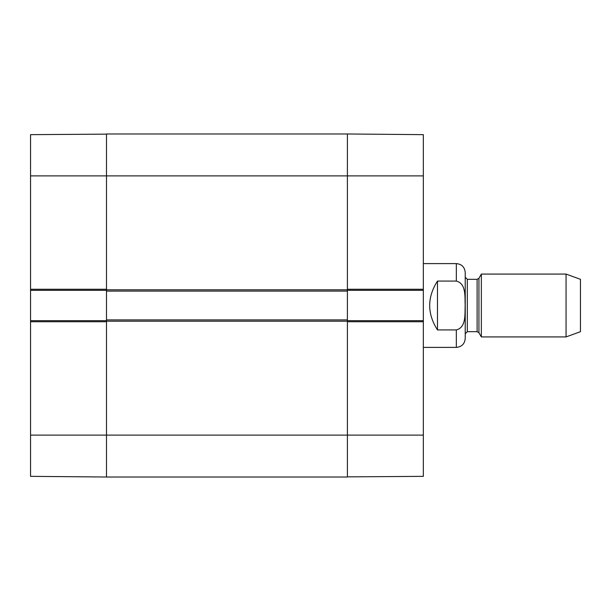 <?xml version="1.0" encoding="UTF-8"?>
<svg xmlns="http://www.w3.org/2000/svg" width="611" height="611" viewBox="0 0 611 611"><rect width="100%" height="100%" fill="white"/><g stroke="black" fill="none" stroke-linecap="round" stroke-linejoin="round"><path stroke-width="0.92" d="M347.399 291.096L347.399 133.985L347.399 289.263L423.339 289.263L423.339 134.649L347.399 133.985L106.49 133.985L106.49 291.096L347.399 291.096L347.399 319.904L106.49 319.904L106.49 477.015L347.399 477.015L347.399 319.904M106.49 319.904L106.49 291.096M437.476 329.925C427.097 313.642 427.097 297.358 437.476 281.075L456.333 281.075C466.514 283.672 464.719 297.236 465.17 305.5C464.719 313.764 466.514 327.328 456.333 329.925L437.476 329.925L437.476 281.075M456.333 329.925L456.333 347.399C461.74 346.872 464.704 343.901 465.231 338.494L465.231 272.506C464.704 267.099 461.74 264.128 456.333 263.601L423.339 263.601M566.061 336.921L580.45 331.689L580.45 279.311L566.061 274.079L481.346 274.079L481.346 336.921L566.061 336.921L566.061 274.079M347.399 290.309L423.339 290.309L423.339 289.263M423.339 290.309L423.339 320.691L347.399 320.691M347.399 476.863L423.339 476.351L423.339 320.691M423.339 321.737L347.399 321.737L347.399 477.015M30.55 435.116L30.55 476.351L106.49 477.015L106.49 321.737L30.55 321.737L30.55 435.116L423.339 435.116M106.49 320.691L30.55 320.691L30.55 321.737M30.55 320.691L30.55 290.309L106.49 290.309M106.49 134.137L30.55 134.649L30.55 290.309M30.55 289.263L106.49 289.263L106.49 133.985M347.399 289.79L106.49 289.79M30.55 175.884L423.339 175.884M106.49 321.21L347.399 321.21M456.333 281.075L456.333 263.601M478.932 278.265L477.115 279.311L477.115 331.689L478.932 332.735L478.932 278.265L481.346 274.079M477.115 331.689L467.331 331.689L467.331 279.311L465.231 277.218M456.333 347.399L423.339 347.399M478.932 332.735L481.346 336.921M477.115 279.311L467.331 279.311M467.331 331.689L465.231 333.782"/></g></svg>
